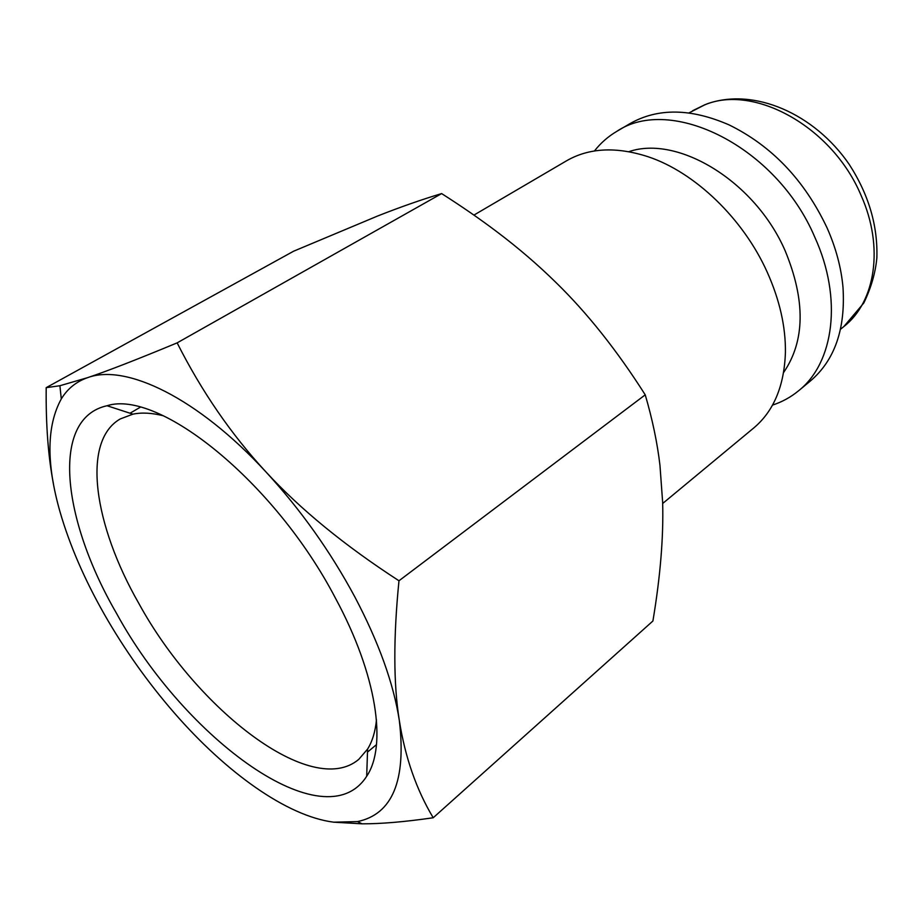 <?xml version="1.0" encoding="UTF-8"?>
<svg xmlns="http://www.w3.org/2000/svg" width="923" height="923" viewBox="0 0 923 923"><rect width="100%" height="100%" fill="white"/><g stroke="black" fill="none" stroke-linecap="round" stroke-linejoin="round"><path stroke-width="1.38" d="M662.679 503.485L753.733 427.984C773.682 411.22 784.25 386.068 785.415 352.505C785.75 326.719 779.658 299.894 767.163 272.031C743.142 218.509 694.846 172.313 648.269 156.795C616.333 146.445 589.082 147.784 566.514 160.821L473.926 215.094M783.615 372.5C805.087 341.014 805.617 300.471 785.196 250.871C755.118 181.312 677.897 134.746 628.863 151.672M772.505 405.105C782.116 401.955 790.838 397.155 798.649 390.729C833.884 362.901 842.884 298.614 814.744 237.061C776.37 146.503 670.744 94.861 616.864 131.32C608.153 136.466 600.677 143.019 594.424 150.991M798.649 390.729L810.348 381.026C834.704 360.293 845.595 329.084 842.999 287.411C841.245 267.774 835.95 247.964 827.112 227.969C804.591 180.32 771.928 145.961 729.112 124.905C690.831 108.233 657.787 107.818 629.971 123.636L616.864 131.32M333.734 822.185L362.047 823.824C381.003 823.893 404.736 821.874 433.21 817.755C416.377 789.638 405.082 757.195 399.313 720.425C393.452 684.024 393.336 637.481 398.978 580.775C344.775 545.655 300.436 509.392 265.997 471.976C231.327 434.537 201.71 391.502 177.135 342.871C136.939 359.566 107.091 371.161 87.616 377.657C76.309 381.603 67.529 388.687 61.287 398.932C46.623 425.688 46.185 463.277 59.983 511.723C69.652 545.124 84.466 579.367 104.414 614.453C124.443 649.48 147.622 682.178 173.951 712.533C225.777 772.239 286.765 816.209 333.734 822.185L357.478 821.597C392.494 814.224 406.443 780.5 399.313 720.425C393.556 683.447 378.718 642.258 354.801 596.846C330.296 551.308 300.69 509.692 265.997 471.976C197.764 397.836 125.77 363.362 87.616 377.657L59.903 385.733L46.196 387.66C45.804 424.776 48.215 456.85 53.442 483.883M46.196 387.66L293.595 251.218L377.807 215.936C400.709 206.925 421.984 199.472 441.632 193.588C461.996 206.567 480.491 219.362 497.116 231.95C518.414 248.033 538.097 264.947 556.154 282.692C587.374 313.139 617.072 350.521 645.235 394.836C652.48 419.596 657.384 443.121 659.968 465.423L662.645 502.262C663.614 536.955 660.36 576.54 652.907 621.006L433.21 817.755M376.469 719.894C375.303 731.674 372.338 741.4 367.596 749.072L358.735 759.398C311.789 799.053 196.864 709.729 138.785 603.342C93.938 525.083 81.236 441.402 120.186 418.973L132.912 414.162C141.738 412.327 151.891 412.869 163.371 415.788M116.656 613.599C62.129 519.707 50.038 418.188 107.045 405.739C158.444 389.068 274.673 481.587 335.476 598.208C376.999 674.978 387.199 745.969 366.685 776.266C324.608 842.007 184.831 738.665 116.656 613.599M441.632 193.588L177.135 342.871M645.235 394.836L398.978 580.775M706.637 104.022C753.883 86.981 814.467 113.748 849.172 164.329C868.693 194.522 877.911 225.754 876.85 258.002C875.442 272.839 871.104 287.826 863.836 302.952L843.899 326.511C875.373 302.121 884.269 247.029 861.101 195.468C832.373 126.624 753.56 83.67 704.445 104.991L688.973 112.918M843.899 326.511L840.553 329.234M705.38 104.495L692.665 110.702M130.016 413.227L140.134 407.308M132.912 414.162L107.045 405.739M367.596 749.072L366.685 776.266M367.492 752.107L376.503 744.619M357.478 821.597L362.047 823.824M61.287 398.932L59.903 385.733"/></g></svg>
